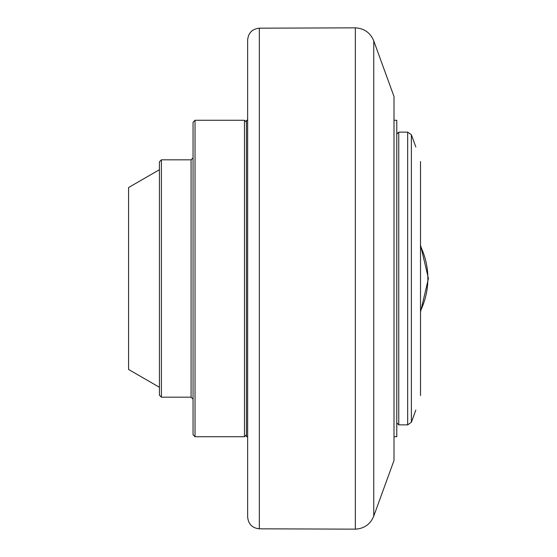 <?xml version="1.0" encoding="UTF-8"?>
<svg xmlns="http://www.w3.org/2000/svg" width="557" height="557" viewBox="0 0 557 557"><rect width="100%" height="100%" fill="white"/><g stroke="black" fill="none" stroke-linecap="round" stroke-linejoin="round"><path stroke-width="0.84" d="M396.779 422.888L398.756 424.866L398.756 132.134L396.779 134.112M420.514 395.512C414.387 414.373 414.387 414.373 420.514 395.512L420.514 161.488C414.387 142.627 414.387 142.627 420.514 161.488M394.008 120.263L396.779 120.263L396.779 436.737L394.008 436.737M247.642 436.737L246.459 436.737L246.459 120.263L247.642 120.263M259.325 28.177C252.217 28.964 248.325 32.919 247.642 40.041L247.642 516.959C248.325 524.081 252.217 528.036 259.325 528.823L259.325 28.177L355.338 27.85L355.338 529.15C364.174 528.635 370.314 524.297 373.747 516.137L373.747 40.863C370.314 32.703 364.174 28.365 355.338 27.85M373.747 40.863L394.008 96.528L394.008 460.472L373.747 516.137M246.459 434.752L244.481 436.737L244.481 120.263L195.034 120.263L195.034 436.737L193.056 434.752L193.056 122.248L195.034 120.263M161.405 159.824L159.427 161.802L159.427 395.198L161.405 397.176L161.405 159.824L191.079 159.824L191.079 397.176L193.056 399.153M159.427 169.711L128.576 187.528L128.576 369.472L159.427 387.289M420.514 310.799A74.603 74.603 0 0 0 420.514 246.201M398.756 132.134L407.668 132.134L407.668 424.866L398.756 424.866M407.668 424.866L411.386 422.262L411.386 134.738L407.668 132.134M420.514 244.934L428.424 278.5L420.514 312.066M415.835 146.971L411.386 134.738M415.835 410.029L411.386 422.262M259.325 528.823L355.338 529.15M246.459 122.248L244.481 120.263M195.034 436.737L244.481 436.737M161.405 397.176L191.079 397.176M191.079 159.824L193.056 157.847"/></g></svg>
